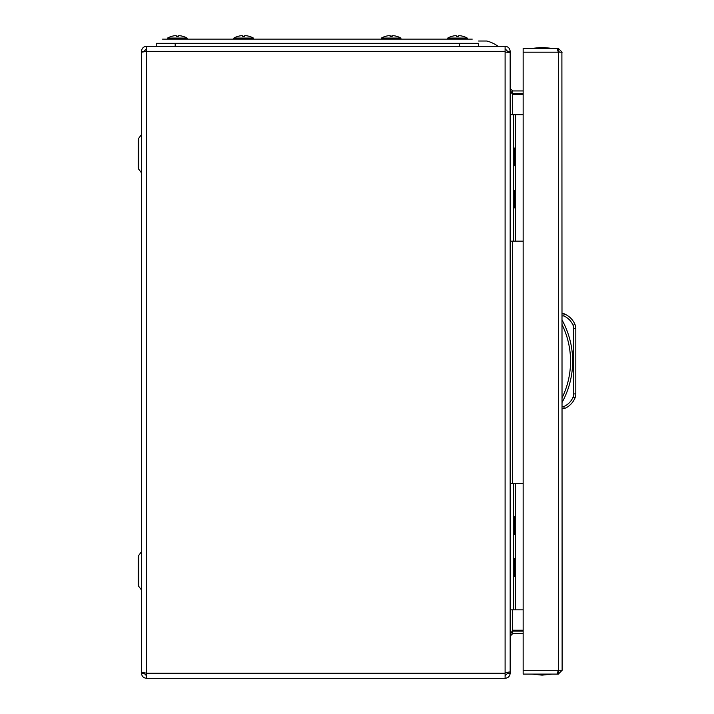 <?xml version="1.0" encoding="UTF-8"?>
<svg xmlns="http://www.w3.org/2000/svg" width="714" height="714" viewBox="0 0 714 714"><rect width="100%" height="100%" fill="white"/><g stroke="black" fill="none" stroke-linecap="round" stroke-linejoin="round"><path stroke-width="1.07" d="M146.54 46.285L505.101 46.285L505.101 51.979L510.162 52.684L510.162 671.901L505.101 672.615L505.101 678.3L146.54 678.3L146.54 673.141L141.488 672.427L141.488 52.167L146.54 51.453L146.54 46.285C143.469 46.589 141.783 48.275 141.488 51.346L144.014 51.346L146.54 48.811M523.148 630.212L512.688 630.212L510.162 634.826L510.162 89.759L512.688 94.373L523.148 94.373M511.876 93.409L523.148 93.48M505.101 46.285C508.172 46.589 509.858 48.275 510.162 51.346L510.162 88.42L512.688 90.946L523.148 90.946M523.148 633.639L512.688 633.639L512.688 631.114L523.148 631.114M510.162 51.346L507.627 51.346L505.101 48.811M507.627 52.211L507.627 51.346M505.101 678.3C508.172 677.997 509.858 676.319 510.162 673.24L507.627 673.24L507.627 672.374M505.101 675.774L507.627 673.24M510.162 673.24L510.162 636.165L512.688 633.639M512.688 93.48L512.688 90.946M512.688 631.114L511.876 631.176M511.777 93.293L512.688 94.373L512.688 114.758M141.488 51.346L141.488 52.167M141.488 669.268L141.488 673.24C141.783 676.319 143.469 677.997 146.54 678.3M141.488 673.24L144.014 673.24L146.54 675.774M523.148 483.432L513.321 483.432L513.321 609.836L510.162 609.836M513.321 483.432L510.162 483.432M523.148 609.836L513.321 609.836M138.186 557.027A2.74 2.74 0 0 1 138.73 555.385L138.73 586.337A2.74 2.74 0 0 1 138.186 584.695L138.186 557.027A2.74 2.74 0 0 1 138.73 555.385L141.488 551.717M138.186 139.899A2.74 2.74 0 0 1 138.73 138.248L138.73 169.209A2.74 2.74 0 0 1 138.186 167.567L138.186 139.899A2.74 2.74 0 0 1 138.73 138.248L141.488 134.58M138.73 169.209L141.488 172.877M138.73 586.337L141.488 590.005M523.148 114.758L513.321 114.758L513.321 241.153L510.162 241.153M513.321 114.758L510.162 114.758M523.148 241.153L513.321 241.153M141.488 78.415L141.488 102.637M141.488 621.948L141.488 646.17M498.042 46.285A33.201 33.201 0 0 0 486.85 41.019L478.559 41.019M162.551 39.127L472.24 39.127L467.375 39.127L467.224 38.056A20.01 20.01 0 0 0 463.091 36.325L463.091 36.325M156.232 46.285L156.232 43.34L478.559 43.34L478.559 46.285M439.583 43.34L440.27 43.34M233.773 39.127L233.924 38.056L253.399 38.056A20.01 20.01 0 0 0 249.266 36.325L249.266 36.325M233.924 38.056A20.01 20.01 0 0 1 238.057 36.325L238.057 36.352A19.903 19.412 -61.8 0 1 239.877 35.905A20.01 17.234 78.1 0 1 241.805 35.7A20.01 9.951 83.1 0 1 242.947 35.905A19.903 3.882 83.9 0 0 242.626 36.352A19.697 19.581 -0 0 1 244.688 36.352A19.903 3.882 -83.9 0 0 244.375 35.905A20.01 9.951 -83.1 0 1 245.518 35.7A20.01 17.234 -78.1 0 1 247.446 35.905A19.903 19.412 61.8 0 1 249.257 36.352M244.375 35.905L244.331 36.343A19.697 19.581 0 0 0 242.992 36.343L242.947 35.905M381.24 39.127L381.392 38.056L400.866 38.056A20.01 20.01 0 0 0 396.734 36.325L396.734 36.325M381.392 38.056A20.01 20.01 0 0 1 385.524 36.325L385.524 36.325M391.843 35.905L391.799 36.343A19.697 19.581 -0 0 0 390.46 36.343L390.415 35.905A19.903 3.882 83.9 0 0 390.094 36.352A19.697 19.581 0 0 1 392.164 36.352A19.903 3.882 -83.9 0 0 391.843 35.905A20.01 9.951 -83.1 0 1 392.986 35.7A20.01 17.234 -78.1 0 1 394.913 35.905A19.903 19.412 61.8 0 1 396.734 36.352M385.524 36.352A19.903 19.412 -61.8 0 1 387.345 35.905A20.01 17.234 78.1 0 1 389.273 35.7A20.01 9.951 83.1 0 1 390.415 35.905M447.607 39.127L447.758 38.056L467.224 38.056M447.758 38.056A20.01 20.01 0 0 1 451.891 36.325L451.891 36.325M458.209 35.905L458.156 36.343A19.697 19.581 0 0 0 456.826 36.343L456.773 35.905A19.903 3.882 83.9 0 0 456.46 36.352A19.697 19.581 -0 0 1 458.522 36.352A19.903 3.882 -83.9 0 0 458.209 35.905A20.01 9.951 -83.1 0 1 459.343 35.7A20.01 17.234 -78.1 0 1 461.28 35.905A19.903 19.412 61.8 0 1 463.091 36.352M451.891 36.352A19.903 19.412 -61.8 0 1 453.702 35.905A20.01 17.234 78.1 0 1 455.639 35.7A20.01 9.951 83.1 0 1 456.773 35.905M167.415 39.127L167.558 38.056L187.032 38.056A20.01 20.01 0 0 0 182.9 36.325L182.9 36.325M167.558 38.056A20.01 20.01 0 0 1 171.699 36.325L171.699 36.325M178.018 35.905L177.964 36.343A19.697 19.581 0 0 0 176.635 36.343L176.581 35.905A19.903 3.882 83.9 0 0 176.269 36.352A19.697 19.581 -0 0 1 178.33 36.352A19.903 3.882 -83.9 0 0 178.018 35.905A20.01 9.951 -83.1 0 1 179.152 35.7A20.01 17.234 -78.1 0 1 181.088 35.905A19.903 19.412 61.8 0 1 182.9 36.352M171.699 36.352A19.903 19.412 -61.8 0 1 173.511 35.905A20.01 17.234 78.1 0 1 175.439 35.7A20.01 9.951 83.1 0 1 176.581 35.905M513.321 558.848L514.375 558.848L514.375 576.546L513.321 576.546M513.321 516.713L514.375 516.713L514.375 534.411L513.321 534.411M513.321 148.039L514.375 148.039L514.375 165.737L513.321 165.737M513.321 190.174L514.375 190.174L514.375 207.872L513.321 207.872M561.9 52.184L562.123 670.294L558.33 670.294L557.063 674.087L523.148 674.087L523.148 670.294L558.33 670.294L558.33 52.184L561.9 52.184M562.123 52.184L558.33 48.391L558.33 50.926L559.589 52.184M536.839 48.391L558.33 48.391M558.33 52.184L523.148 52.184L523.148 48.391L557.063 48.391L558.33 52.184L558.33 50.926M558.053 671.562L558.33 674.087L562.123 670.294M558.33 671.562L559.589 670.294M536.839 674.087L558.33 674.087M523.148 52.184L523.148 670.294M562.123 406.534L563.801 406.534L564.23 408.64L563.801 406.534A17.671 17.671 0 0 0 573.047 397.198A8.425 8.425 0 0 0 573.708 393.923L573.708 328.556L575.814 328.556A10.531 10.531 0 0 0 574.984 324.459A10.531 10.531 0 0 1 575.814 328.556L575.814 393.923A10.531 10.531 0 0 1 574.984 398.019A19.778 19.778 0 0 1 564.23 408.64L562.123 408.64M574.984 324.459A19.778 19.778 0 0 0 564.23 313.839A19.778 19.778 0 0 1 574.984 324.459L573.047 325.281A17.671 17.671 0 0 0 563.801 315.945L564.23 313.839L563.801 315.945L562.123 315.945M562.123 313.839L564.23 313.839M562.123 402.321A85.377 85.377 0 0 0 562.123 320.158M512.688 630.212L512.688 609.836M512.688 483.432L512.688 241.153M505.101 51.346L146.54 51.346M146.54 51.453L146.54 673.141M146.54 673.24L505.101 673.24M505.101 672.615L505.101 51.979M515.428 483.432L515.428 609.836M515.428 114.758L515.428 241.153M459.602 46.285L459.602 43.34M175.189 43.34L175.189 46.285M457.487 39.127L467.375 39.127M573.708 328.556A8.425 8.425 0 0 0 573.047 325.281M575.814 393.923L573.708 393.923M574.984 398.019L573.047 397.198M562.123 397.743A83.27 83.27 0 0 0 562.123 324.736M253.541 39.127L253.399 38.056M401.018 39.127L400.866 38.056M187.184 39.127L187.032 38.056M552.109 48.391L542.104 47.347L532.1 48.391L542.104 47.347L552.109 48.391M552.109 674.087L542.104 675.141L532.1 674.087L542.104 675.141L552.109 674.087"/></g></svg>
